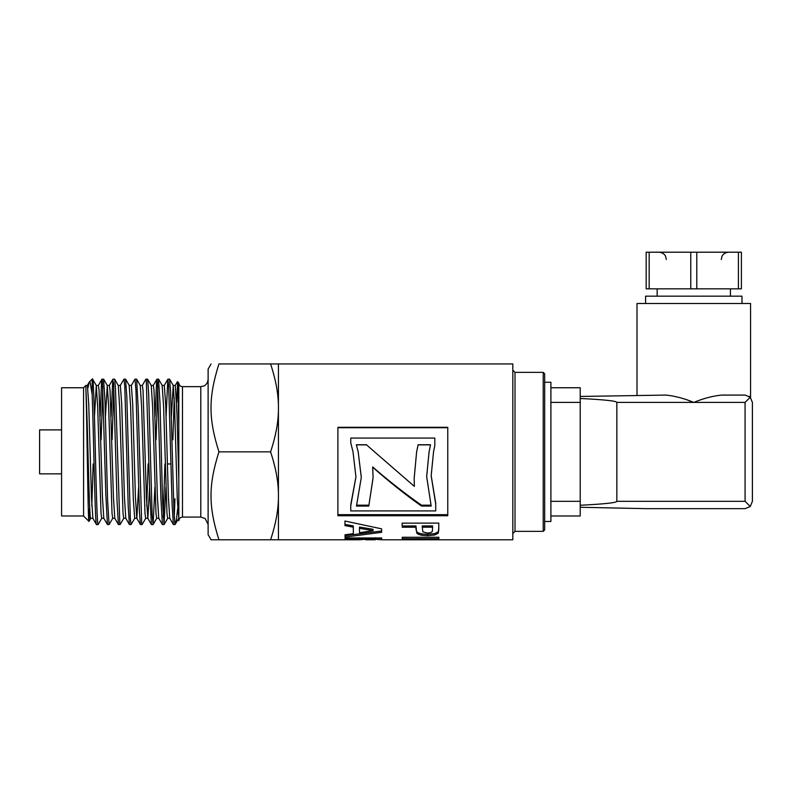 <?xml version="1.0" encoding="UTF-8"?>
<svg xmlns="http://www.w3.org/2000/svg" width="792" height="792" viewBox="0 0 792 792"><rect width="100%" height="100%" fill="white"/><g stroke="black" fill="none" stroke-linecap="round" stroke-linejoin="round"><path stroke-width="1.19" d="M171.389 416.463L173.23 385.486L174.587 406.514L177.289 499.376L178.814 518.305M162.162 385.427L163.597 406.494L166.973 513.394L167.656 518.305L169.785 518.305M172.894 439.778L174.23 397.752M175.299 385.417L177.061 415.929L178.814 479.447M154.895 487.268L153.113 524.532L152.143 515.117L148.649 393.03L147.619 379.21L151.252 385.486L152.608 406.553L155.984 513.394L156.667 518.314L158.796 518.305M164.31 385.417L165.677 404.346L168.389 497.208L169.745 518.235L173.369 524.512L174.963 524.581L173.973 511.87L170.478 389.634L169.508 379.14M145.758 518.235L142.124 524.512L141.659 522.769L138.164 407.821L136.63 379.2L140.253 385.486L141.61 406.474L144.995 513.394L145.679 518.305L147.837 518.305L149.609 487.268M146.758 505.969L148.104 463.954M151.213 385.417L153.331 385.417L154.014 390.337L157.4 497.247L158.756 518.245L162.38 524.522L164.033 524.581L162.617 502.118L159.994 403.098L158.539 379.15M131.343 385.417L129.185 385.417L130.621 406.543L133.333 499.386L134.68 518.314L136.808 518.305M136.848 518.305L138.61 487.268M140.214 385.417L142.342 385.417L143.025 390.337L146.411 497.237L147.837 518.314M123.77 518.235L120.146 524.522L119.83 523.878L115.464 388.228L114.642 379.2L118.275 385.486L119.632 406.494L123.017 513.384L123.691 518.305L125.819 518.305M131.353 385.417L132.71 404.346L135.412 497.178L136.769 518.245L140.402 524.522L142.055 524.581M105.445 416.473L107.286 385.496L108.643 406.504L112.028 513.404L112.702 518.305L114.83 518.305M120.344 385.417L121.721 404.346L124.423 497.188L125.779 518.235L129.413 524.512L131.046 524.581M94.456 416.463L96.297 385.486L97.654 406.543L101.039 513.394L101.713 518.314L103.841 518.305M107.247 385.417L109.375 385.417L110.048 390.327L113.434 497.237L114.791 518.235L118.424 524.522L120.067 524.581M85.892 390.218C87.506 412.751 89.11 522.393 90.724 518.305L92.892 518.305L91.456 497.198L88.744 404.346L87.397 385.417L85.892 385.417L85.892 390.218C86.942 412.721 87.961 524.819 88.951 521.364L89.694 507.137M91.803 505.979L93.149 463.954M96.258 385.417L98.386 385.417L99.059 390.337L102.445 497.247L103.801 518.245L107.435 524.522L109.078 524.581L107.603 500.059L104.98 401.059L103.584 379.15M98.069 524.581L96.515 524.581C95.06 528.333 93.614 432.353 92.169 394.436L90.07 382.061L89.09 382.487L87.892 388.13M101.792 518.245L98.089 524.591C97.188 525.542 96.278 491.555 95.377 453.153C94.307 407.217 93.238 368.646 92.169 381.259M96.297 385.486L92.585 379.14M89.437 381.883L92.169 379.14L92.169 394.436M92.812 518.245L96.515 524.591M102.792 386.427L101.129 439.778M100.148 416.473L101.564 381.457L102.01 379.15L102.425 381.2L105.861 495.03L107.435 524.522M113.791 386.417L112.117 439.778M112.781 518.235L109.078 524.581M111.137 416.463L112.751 379.873L113.612 383.536L117.048 501.237L118.424 524.522M134.769 518.245L131.056 524.591L130.304 517.918L126.809 396.841L125.562 379.15M120.285 385.486L123.988 379.14L124.789 386.714L128.235 506.85L129.413 524.512M131.274 385.486L134.977 379.14L135.976 390.694L139.422 511.781L140.402 524.522M153.014 524.581L151.391 524.532L147.757 518.245M147.619 379.21L145.966 379.14M142.263 385.496L145.896 379.21L146.302 380.457L149.747 492.159L151.391 524.532M157.747 386.417L156.083 439.778M155.103 416.463L156.628 380.457L156.955 379.15L157.489 382.417L160.925 498.613L162.38 524.522M165.894 487.258L164.033 524.581M163.241 517.305L164.914 463.954M166.092 416.463L167.815 379.368L168.666 385.239L172.112 504.484L173.369 524.512M543.213 531.363L544.678 529.898L544.678 373.834L543.213 372.369L543.213 531.363L515.008 531.363L512.81 533.561M359.123 539.788L278.428 539.788L278.428 363.944L512.81 363.944L512.81 539.788L381.645 539.788M408.474 539.54L418.443 539.54M424.611 539.53L432.739 539.788M359.469 538.322L359.469 539.768L358.925 539.609L358.925 538.144L359.469 538.303L358.905 537.709M381.734 538.114L381.209 538.283L381.734 538.114M373.685 539.778L375.299 539.778L375.527 537.709M345.084 537.986L345.084 539.174L345.065 537.986L381.704 537.966L381.586 539.798L375.537 539.303M358.905 537.976L358.905 539.164L345.084 539.174M365.132 539.322L359.469 539.768M375.299 539.778L375.527 539.154L365.132 539.164L365.736 539.788L375.299 539.778M365.132 537.976L365.132 539.164M375.527 537.966L375.527 539.154M430.521 444.866L418.117 444.866L416.622 451.856M414.167 478.17L414.355 486.397L414.167 478.398L416.622 451.866L418.117 444.748L430.541 444.748L429.076 451.866L426.67 476.378M366.567 444.866L374.557 451.866L366.567 444.866L356.37 444.866M373.101 477.497L368.775 506.068L356.469 506.068L361.3 477.526L358.182 451.866L361.3 477.319M368.775 505.167L356.786 505.167M430.897 505.167L421.483 505.167C405.207 493.812 388.931 481.071 372.656 466.943L373.101 477.715L368.775 506.068M374.557 451.866L414.355 486.397M358.182 451.866L356.341 444.748L366.567 444.748M421.483 505.167L421.483 506.068C405.207 494.525 388.931 481.566 372.656 467.201M429.076 451.866L426.67 476.586L431.185 506.068L421.483 506.068M438.798 528.096L438.283 531.788L434.709 533.62L427.581 534.283L421.908 533.917L418.285 532.907L416.533 531.521L415.968 525.957L402.158 525.977L402.138 523.156L438.768 523.096L438.798 529.61M432.6 528.017L432.59 525.928L422.195 525.947L422.799 531.818L427.452 533.066L430.749 532.61L432.373 531.383L432.59 527.185L422.195 527.205M402.158 525.977L402.128 523.156M415.968 525.957L415.968 527.215L402.158 527.234M416.533 531.521L415.968 527.215M438.798 529.383L438.283 533.145L434.709 535.006L427.581 535.679L421.908 535.313L418.285 534.283L416.533 532.867M432.59 525.928L432.59 527.185M337.897 427.71L447.767 427.71M447.767 514.671L337.897 514.671M355.945 476.735L350.767 504.761L350.767 510.919L435.729 510.919L435.729 503.237L431.175 475.616M435.729 504.108L431.175 475.824L433.531 451.856L434.818 445.629L434.818 438.065L350.767 438.065L350.767 442.946L353.014 451.856L355.945 476.952L350.767 505.662M350.767 442.946L353.014 451.856M447.767 427.304L447.767 515.74L337.897 515.74L337.897 427.304L447.767 427.304M433.531 451.856L434.818 445.53M353.341 533.659L353.301 525.918L344.965 524.353L344.946 521.027L381.625 528.838L381.645 532.303L345.055 537.115L345.025 534.788L353.341 533.659L353.301 527.175L344.965 525.591L344.946 521.027M381.645 530.967L345.055 535.689L345.045 534.778M373.091 530.62L373.091 529.303L359.479 527.046L359.509 532.749L373.091 530.62L359.479 528.313M344.965 524.353L344.965 525.591M353.301 525.918L353.301 527.175M345.055 535.689L345.055 537.115M438.887 537.263L402.257 537.283L402.257 538.728L402.237 537.283L438.867 537.253L438.887 538.708L402.257 538.728M278.428 539.788L270.577 539.788C275.962 523.522 278.586 508.87 278.428 495.822C278.586 482.783 275.962 468.131 270.577 451.866C275.962 435.6 278.586 420.938 278.428 407.9C278.586 394.862 275.962 380.209 270.577 363.944L278.428 363.944M270.577 363.944L218.939 363.944C208.355 363.944 208.355 363.944 218.939 363.944C208.355 363.944 208.355 363.944 218.939 363.944C208.355 397.564 208.355 418.245 218.939 451.866C208.355 485.486 208.355 506.167 218.939 539.788L211.078 539.788L208.118 534.659L208.118 369.072L211.078 363.944M83.566 515.978L61.578 515.978L61.578 387.753L83.566 387.753L83.566 515.978L88.951 521.364M182.477 386.654L200.792 386.654L200.792 517.077L182.477 517.077L182.477 386.654C180.269 386.456 179.051 385.239 178.814 382.991L178.814 426.72L177.655 382.635L176.596 402.425M174.963 524.552L176.329 520.077L177.685 508.603M174.23 517.305L174.963 498.762M218.939 451.866L270.577 451.866M218.939 539.788L270.577 539.788M178.814 426.72L178.814 520.74C179.032 518.513 180.249 517.295 182.477 517.077M170.993 463.954L167.389 463.954M61.578 429.888L39.6 429.888L39.6 473.844L61.578 473.844M544.678 382.259L550.905 382.259L550.905 521.473L544.678 521.473M550.905 515.978L580.219 515.978L580.219 501.326L550.905 501.326M550.905 402.405L580.219 402.405L580.219 387.753L550.905 387.753M580.219 402.405L580.219 501.326M580.219 507.276L646.163 508.652L745.074 508.652L750.252 506.504L745.074 501.326L616.849 501.326L616.849 402.405C616.542 400.99 604.326 399.673 580.219 398.475M666.31 395.079L665.884 395.079C674.804 395.96 684.11 398.396 693.782 402.405L688.654 400.574M750.568 397.564L749.133 396.307L750.568 397.564L750.568 303.494L636.996 303.494L636.996 395.267M616.849 402.405L693.782 402.405C703.464 398.396 712.76 395.96 721.68 395.079L745.074 395.079L750.252 397.228L745.074 402.405L745.074 501.326M580.219 505.256C604.326 504.049 616.542 502.742 616.849 501.326M750.252 506.504L752.4 501.326L752.4 402.405L750.252 397.228M580.219 396.455L665.884 395.079M696.792 288.842L696.792 252.202L741.411 252.202L741.411 288.842L646.163 288.842L646.163 252.202L649.173 252.202L649.173 288.842M738.401 252.202L738.401 288.842M649.173 252.202L690.773 252.202L690.773 288.842M741.985 303.494L741.985 296.168L645.579 296.168L645.579 303.494M696.792 252.202L690.773 252.202M543.213 372.369L515.008 372.369L515.008 531.363M361.221 538.322L361.221 539.59M364.835 538.322L364.835 539.332M377.645 538.322L377.645 539.421M381.209 538.322L381.209 539.748M415.988 528.284L415.988 529.581M418.285 532.907L418.285 534.283M421.908 533.917L421.908 535.313M427.581 534.283L427.581 535.679M434.709 533.62L434.709 535.006M438.283 531.788L438.283 533.145M693.782 402.405L745.074 402.405M173.151 385.417L175.319 385.417M162.202 385.417L164.33 385.417M118.246 385.417L120.364 385.417M102.01 379.14L103.584 379.14M112.999 379.14L114.573 379.14M124.007 379.14L125.562 379.14M134.996 379.14L136.561 379.14M156.955 379.14L158.539 379.14M167.953 379.14L169.528 379.14M515.008 372.369L512.81 370.171M359.172 538.322L365.132 538.322M375.537 538.322L381.586 538.322M375.537 538.085L375.537 539.54M83.566 387.753L85.892 385.417M178.814 382.991L177.487 381.665M90.803 518.235L89.001 521.344M107.286 385.496L103.653 379.21M129.274 385.496L125.641 379.21M156.747 518.245L153.113 524.532M162.241 385.496L158.608 379.21M167.736 518.235L164.102 524.512M173.23 385.486L169.597 379.2M178.725 518.245L175.27 524.225M101.93 379.21L98.307 385.496M112.919 379.21L109.296 385.486M156.885 379.21L153.252 385.496M167.874 379.2L164.241 385.486M177.438 381.675L175.24 385.486M87.318 385.486L89.258 382.12M200.792 517.077L205.148 518.513L208.118 524.403M200.792 386.654L203.811 386.001C203.564 386.179 207.514 384.902 208.118 379.328M721.264 259.528L722.007 256.311C721.849 256.4 723.403 252.668 728.591 252.202M666.31 259.528L665.557 256.311C665.716 256.4 664.161 252.668 658.984 252.202M730.422 296.168L730.422 288.842M657.152 296.168L657.152 288.842"/></g></svg>
